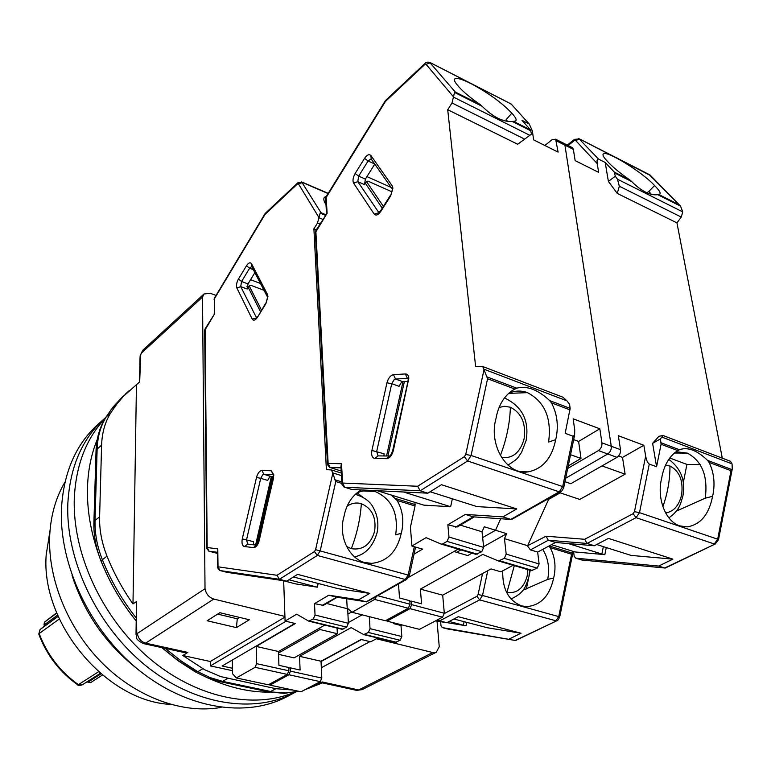<?xml version="1.0" encoding="UTF-8"?>
<svg xmlns="http://www.w3.org/2000/svg" width="771" height="771" viewBox="0 0 771 771"><rect width="100%" height="100%" fill="white"/><g stroke="black" fill="none" stroke-linecap="round" stroke-linejoin="round"><path stroke-width="1.16" d="M284.923 616.424L213.769 599.057C208.989 597.477 206.079 594.027 205.019 588.707L202.513 297.047L204.016 293.992L210.242 293.279L216.034 295.418M284.942 617.099L210.31 661.499L210.358 665.913L285.906 621.262L294.907 623.44L222.135 666.009L232.466 668.255M337.062 628.076L337.361 633.723L319.926 629.502L319.859 627.922M321.035 661.518L361.483 639.564L369.926 641.607L321.324 667.744M437.032 621.108L439.248 646.696L436.319 652.218L432.772 652.536L376.344 638.754M136.448 384.729L132.988 603.934C122.387 588.832 113.722 572.911 107.005 556.17C101.753 542.871 99.286 529.754 99.604 516.83L101.599 445.175C102.013 432.936 105.001 422.257 110.571 413.131L116.662 404.264L123.476 396.246L139.676 381.847L140.717 354.621L141.315 353.176L202.513 297.047M205.019 588.707L137.354 633.444L136.727 632.76L136.467 601.534L132.988 603.934M207.12 620.742L236.427 627.613L249.312 619.749L219.841 612.704L207.12 620.742M210.31 661.499L182.823 655.504L187.845 652.42L145.632 643.149L213.769 599.057M278.514 653.047L319.926 629.502M278.562 654.348L294.05 657.875L337.361 633.723M432.772 652.536L358.66 689.978L322.172 681.95L316.871 684.744L315.108 684.359M140.717 354.621L140.062 356.8L139.464 382.04M136.467 601.534L136.024 633.858M137.354 633.444C138.26 638.504 141.026 641.732 145.632 643.149L143.223 643.544C133.556 638.321 137.681 637.53 136.014 634.475L136.727 632.76M236.427 627.613L237.266 618.776L239.492 617.398M237.266 618.776L217.634 614.101M143.878 643.689L183.238 652.324L187.845 652.42M210.358 665.913L232.514 670.703M292.99 690.055L275.883 688.696L220.545 676.562L204.575 669.691L182.823 655.504M316.871 684.744L310.54 686.768M314.202 646.638L315.088 646.85M322.172 681.95L321.411 682.643L355.951 690.228L362.158 689.602L356.665 690.392M59.338 618.978L39.176 633.54C47.156 654.724 60.234 671.763 78.411 684.658L98.553 671.753M58.162 616.357L40.188 629.444L38.801 634.128C46.684 655.109 59.637 671.984 77.669 684.764L82.237 684.86L100.365 673.324M57.623 615.094L44.005 625.059L44.747 626.023L58.124 616.26M74.315 497.912C76.021 464.952 86.265 438.497 105.039 418.557C86.265 438.497 76.021 464.952 74.315 497.912C72.146 552.701 101.579 617.195 148.283 657.432C195.034 697.697 253.322 709.879 294.705 692.156C253.322 709.879 195.034 697.697 148.283 657.432C101.579 617.195 72.146 552.701 74.315 497.912M98.804 554.937C90.593 531.633 86.824 508.947 87.508 486.896C88.125 469.578 91.373 453.782 97.252 439.537M269.946 692.146C250.016 692.377 229.546 687.732 208.517 678.21M194.87 671.204L178.014 660.419L161.891 647.64M136.101 620.838C121.375 602.643 109.771 582.886 101.3 561.577M295.929 691.924L294.503 692.676C254.016 714.216 194.244 705.128 145.459 665.45C96.703 625.821 65.458 559.553 67.848 503.318C69.949 466.898 82.189 438.632 104.577 418.489L98.254 424.098C75.895 444.212 63.627 472.392 61.468 508.648C58.962 564.642 89.966 630.495 138.472 669.826C187.006 709.214 246.585 718.138 287.043 696.627L294.503 692.676C254.016 714.216 194.244 705.128 145.459 665.45C96.703 625.821 65.458 559.553 67.848 503.318C69.949 466.898 82.189 438.632 104.577 418.489L105.685 417.506M136.39 668.11C105.521 643.689 84.058 612.743 72.021 575.262M221.287 707.364C183.797 714.235 137.787 698.131 102.967 663.783C68.214 629.377 47.706 579.3 49.691 535.72C50.741 515.307 55.859 497.401 65.034 481.991M170.516 704.386C106.417 701.427 40.747 623.334 46.173 555.043L50.019 530.583M527.788 569.596L527.2 575.937C523.634 588.34 516.878 593.824 506.923 592.388L506.518 592.273M522.796 590.307L547.718 579.378C549.81 568.063 548.142 558.059 542.717 549.376M502.74 570.848C502.307 589.189 508.658 600.879 521.794 605.919L526.709 606.632C540.77 605.36 549.742 595.829 553.636 578.038L547.718 579.378M553.636 578.038L554.089 576.091C556.074 565.615 554.744 556.113 550.089 547.593L571.581 554.214L572.978 552.373L559.717 616.877C558.59 619.508 557.664 620.78 556.922 620.703L515.597 640.518L448.269 629.107M572.978 552.373L573.161 551.4M449.146 621.474L463.371 625.175L464.113 621.677M402.057 624.944L400.997 625.512L401.816 636.547L370.041 628.664L368.374 632.48L363.652 634.581L351.162 627.613L299.553 656.323L321.025 661.239L361.098 639.477L370.687 641.8L377.713 638.022M556.922 620.703L515.25 640.47L442.236 627.575L441.002 625.763L440.646 621.705M509.342 638.937L521.013 633.242L458.282 616.713L446.775 622.708L439.682 620.867L438.082 619.537M347.837 614.169L351.692 611.981L347.837 614.169M446.949 622.621L466.031 625.753L466.754 622.37M453.888 618.997L487.301 627.748L521.013 633.242M463.371 625.175L466.031 625.753M363.979 634.658L395.388 642.339L400.149 640.296L401.816 636.547M446.775 622.708L435.557 620.867M321.025 661.239L321.806 678.085L320.264 681.651L301.047 691.78L269.917 685.13L269.185 684.34M370.041 628.664L369.28 616.646M348.319 622.602L362.139 614.834M299.553 656.323L300.092 670.038L290.339 667.859L290.465 671.146L288.903 674.76L269.917 685.13M548.904 546.051L550.089 547.593M392.285 622.467L394.039 623.749L400.997 625.512M288.788 668.033L290.339 667.859M526.362 588.957L528.655 577.942M529.089 575.87L530.246 570.318M347.114 506.171C351.663 503.116 356.404 502.287 361.339 503.685C372.094 508.378 376.508 517.64 374.581 531.46C370.533 544.692 362.775 550.436 351.325 548.682L346.507 546.437M261.938 470.464L263.846 474.319L270.804 476.42L269.744 476.796L267.682 480.4L260.723 478.319L262.795 474.695L263.846 474.319L273.213 474.666L271.286 470.773L273.869 474.965L259.162 540.722C257.89 545.116 256.049 547.41 253.62 547.612L244.378 546.523C242.229 545.801 241.535 543.256 242.296 538.881L256.492 477.461C257.716 473.182 259.528 470.84 261.938 470.464L271.286 470.773M326.48 196.162L324.398 197.337C323.261 198.831 323.791 201.241 325.988 204.566M325.719 214.666L320.996 212.671L320.138 213.124L317.517 222.992L313.893 228.842L326.384 469.616L331.511 469.982L335.77 481.547L320.235 550.639L317.353 555.438L314.443 551.583L315.59 549.665L332.831 473.095M265.079 213.615L214.483 298.011L214.704 313.633L205.105 328.87L207.177 547.545L217.788 548.856L218.02 566.82L277.001 575.282L279.401 579.3L286.658 581.18L297.587 574.366L369.752 593.381L338.286 588.726L293.414 576.968M219.716 570.463L217.547 567.678L218.02 566.82L219.937 570.54L279.401 579.3L317.353 555.438L405.276 579.522L408.167 574.935L414.316 546.706M217.788 548.856L217.538 567.417M208.816 551.13L206.724 548.403L207.177 547.545L209.076 551.217L217.345 552.267M319.011 217.605L298.493 183.922L297.413 184.009L265.031 214.396L214.502 298.637L214.261 313.768M265.031 214.396L265.224 213.422L297.818 182.814L297.413 184.009M313.893 228.842L316.303 229.835M238.422 279.083L246.45 265.802C248.561 262.699 250.267 262.024 251.568 263.759L267.45 294.387L267.932 296.575L265.879 303.707L257.475 317.276C255.288 320.379 253.524 320.987 252.194 319.088L236.88 288.026C236.042 285.559 236.552 282.581 238.422 279.083L241.593 281.492L248.011 283.93L254.873 272.645M248.011 283.93L247.134 289.029L240.706 286.61L241.593 281.492L249.631 268.221L251.693 266.487M260.492 283.506L250.575 279.719M247.105 286.089L246.971 286.735M260.482 311.638L248.272 287.429L249.216 285.887L250.845 285.299L264.01 290.291M253.582 544.808L253.572 541.695L242.296 538.881M270.804 476.42L273.31 476.517M271.363 476.439L255.596 545.039M318.163 583.454L317.334 587.174L288.913 579.773M414.046 554.118L422.604 549.116L411.926 546.022L410.423 527.171L415.049 505.978L414.971 502.393M391.466 495.117L397.094 500.446C402.472 509.66 404.033 519.895 401.787 531.152L401.286 533.233C397.123 551.544 387.283 561.596 371.738 563.36C352.463 564.642 337.091 539.064 344.02 516.397L344.454 514.228C346.931 503.926 352.01 496.148 359.681 490.896L361.059 490.048M347.673 608.454L348.357 623.286L315.031 615.027L314.51 603.645L328.812 595.183L358.544 599.828L369.752 593.381M358.544 599.828L366.167 601.804L405.276 579.522L406.683 579.397L366.649 601.872L336.31 597.12L328.812 595.183M286.658 581.18L226.915 572.323L219.725 570.473M283.661 580.785L285.087 621.06L295.322 623.537L256.203 646.416L256.637 663.658L255.076 667.32L236.35 677.95L268.356 684.793L287.332 674.413L288.894 670.799L288.768 667.513L278.919 665.315L278.466 651.505L324.832 625.079M261.446 310.077L249.216 285.887M256.772 544.75L272.462 476.488M317.334 587.174L295.727 583.917M401.286 533.233L395.658 534.881C398.655 513.38 391.822 498.933 375.178 491.522C368.962 489.672 362.813 490.202 356.722 493.112M362.707 497.16L357.233 492.862M285.087 621.06L296.69 614.198L308.728 621.137L313.344 618.94L346.68 627.141L348.357 623.286M315.031 615.027L313.344 618.94M309.036 621.214L341.996 629.281L346.68 627.141M236.35 677.95L232.563 673.758L232.322 660.053M347.528 608.782L326.644 603.471M256.203 646.416L278.466 651.505M314.51 603.645L323.386 605.37L337.226 597.265M321.979 605.534L336.715 597.188M665.489 465.26L669.96 466.031C679.53 471.052 683.414 480.67 681.603 494.895C679.01 505.651 673.681 511.665 665.624 512.927M676.225 511.173L705.263 498.182C708.086 476.083 702.102 461.058 687.308 453.117L678.335 451.989L674.75 452.76M652.623 443.335L660.448 438.901L663.012 435.49L658.906 436.309L652.623 443.335L656.574 466.744L661.075 444.279L677.805 450.601C669.941 455.613 664.718 463.988 662.135 475.736L661.74 477.962C656.429 497.999 665.479 521.572 679.858 525.889L687.173 526.872C700.502 524.704 708.973 514.517 712.587 496.312L705.263 498.182M650.753 175.682L579.657 139.04L575.648 140.524L597.207 163.568C596.793 160.252 597.226 158.759 598.518 159.077L605.196 162.459L608.396 181.407L617.243 193.405L619.325 186.245L681.265 217.075L682.73 211.88L680.542 206.136L649.076 174.477M681.265 217.075L676.948 222.877L722.292 458.167M712.587 496.312L713.059 494.172C715.131 482.646 713.801 472.064 709.079 462.417L731.024 470.705L732.228 469.173L732.093 464.036L730.503 461.309L729.125 460.779M718.505 539.7L715.315 543.95L665.286 568.054L581.7 559.987L664.891 568.025M385.423 100.616L326.104 196.759L327.126 213.21L315.821 230.606L328.138 463.41L341.495 463.728L342.603 483.041L417.641 486.25L464.373 456.673L465.751 454.456L471.081 455.478L562.695 486.578L573.132 436.241L574.617 435.066L574.732 429.987L573.152 418.826L599.828 428.801L601.939 442.833C602.151 446.158 600.975 448.751 598.402 450.592L607.741 453.984L565.673 478.222L607.741 453.984C610.324 452.153 611.499 449.58 611.278 446.264L564.921 145.131L573.373 149.391L575.137 160.609L598.662 172.367L597.207 163.568M618.602 455.998L622.496 457.415L643.852 445.272L618.332 435.721L620.52 449.666C620.751 452.972 619.576 455.526 617.002 457.338L570.791 483.716L564.95 481.711M643.852 445.272L645.655 456.143L634.475 511.665L639.506 512.648L649.269 464.075C647.717 463.082 646.512 460.432 645.655 456.143M656.574 466.744L649.269 464.075M617.243 193.405L676.948 222.877M568.391 543.574L601.852 554.041L603.365 546.639M605.196 162.459L614.323 172.116L615.287 176.222L617.494 179.219L619.325 186.245M629.791 179.903C620.78 173.668 613.803 167.991 608.859 162.883L608.02 161.968C603.818 157.689 602.247 155.019 603.308 153.94C606.247 149.815 643.004 172.55 654.569 185.57L655.514 186.524C659.484 190.639 660.892 193.203 659.735 194.205L657.779 194.687C650.165 195.67 641.472 191.295 631.7 181.561L629.791 179.903L614.323 172.116M715.315 543.95L664.747 567.986L658.685 566.068L672.9 559.129L608.425 538.399L594.335 545.752L555.534 542.485L537.657 552.094L539.112 563.958L506.2 554.118L504.282 558.368L498.394 560.941L482.762 554.397L420.378 589.111L442.699 595.164L491.011 568.931L500.948 571.812L513.11 565.278M471.987 553.164L467.737 555.554L456.692 552.325L460.933 549.916L456.692 552.325L453.936 551.516M658.685 566.068L575.773 558.165L574.202 556.296L573.557 551.525M594.335 545.752L587.02 543.439L584.697 539.286L546.041 536.211L548.306 540.24L530.448 549.906L537.657 552.094M573.373 149.391L572.593 147.772L563.254 143.049L564.921 145.131L611.278 446.264L601.939 442.833M572.593 147.772L571.687 147.309M482.646 537.58L495.541 530.255L500.697 518.738L495.541 530.255L482.646 537.58M661.075 444.279L660.448 438.901M608.396 181.407L615.287 176.222M574.935 551.94L551.467 544.673L574.935 551.94L604.84 554.638L606.285 547.555M596.687 544.519L631.054 555.409L672.9 559.129M601.852 554.041L604.84 554.638M651.466 194.437L648.806 191.401L654.569 185.57M648.806 191.401L646.83 192.817M498.683 561.028L531.277 570.627L537.214 568.131L539.112 563.958M442.699 595.164L444.308 613.244L442.544 617.185L419.463 629.348L387.061 621.147L386.136 620.356M506.2 554.118L504.465 538.63L506.682 533.686L484.275 526.776L482.039 531.778L483.677 547.391L448.982 537.021L447.045 541.396L442.621 543.96L441.243 544.114L426.064 537.657L411.926 546.022M483.6 546.649L506.682 533.686M420.378 589.111L421.573 603.828L411.425 601.139L411.695 604.657L409.931 608.656L387.061 621.147M677.805 450.601L679.434 449.734C687.732 446.727 697.1 450.274 707.547 460.374L709.079 462.417M559.283 492.544L579.763 499.425L625.127 474.155L601.978 465.915M547.699 499.136L548.605 499.435L560.189 492.842M548.605 499.435L527.624 545.714L504.465 538.63M625.127 474.155L622.496 457.415M546.041 536.211L527.624 545.714M555.534 542.485L548.306 540.24L587.02 543.439L636.065 517.659L714.274 543.969L717.685 539.189L639.506 512.648L636.065 517.659L633.097 513.669L584.697 539.286M409.835 601.38L411.425 601.139M677.757 510.575L678.22 508.272M683.26 482.829L686.913 464.402L669.768 458.022M700.203 464.643L686.913 464.402M527.682 546.205L530.448 549.906M499.107 407.416L504.754 406.269L510.392 407.252C521.582 412.986 526.15 423.52 524.097 438.853C520.271 452.481 512.763 458.706 501.564 457.531M393.518 374.677L395.504 379.043L402.79 381.684L401.479 382.204L399.041 386.31L391.755 383.688L394.203 379.563L395.504 379.043L407.377 378.368L405.373 373.945C407.358 373.945 408.514 375.352 408.842 378.166L393.316 450.678C391.919 455.555 389.683 458.225 386.618 458.687L374.889 458.475C372.133 457.916 371.13 455.247 371.901 450.457L386.965 382.811C388.314 378.069 390.502 375.352 393.518 374.677L405.373 373.945M471.283 83.75C462.166 79.162 456.663 77.563 454.755 78.96C453.782 80.059 454.938 82.41 458.215 86.034L458.957 86.93C463.41 91.971 470.455 97.84 480.092 104.528L455.314 92.057L454.524 92.414L452.018 102.977L447.71 109.713L517.688 144.254L531.431 134.144L530.583 129.952L513.534 121.375L515.693 120.922C516.772 119.9 515.76 117.635 512.676 114.147L511.799 113.192C502.335 103.073 488.833 93.252 471.283 83.75M447.71 109.713L475.601 366.408L482.752 366.533L487.571 378.744L471.081 455.478L467.611 461L464.373 456.673M417.641 486.25L420.234 490.78L427.847 493.18L441.446 484.708L516.763 508.927L476.95 506.595L430.112 491.763M427.847 493.18L351.933 489.479L344.117 487.079L341.958 484.294L342.603 483.041L344.608 487.233L420.234 490.78L467.611 461L559.235 491.821L562.695 486.578L563.794 487.272M341.495 463.728L340.936 466.359L341.929 483.87M341.196 471.004L329.631 467.39L327.521 464.653L328.138 463.41L330.113 467.534L341.023 467.843M385.442 101.425L385.539 100.471L425.052 63.367L424.715 64.581L385.442 101.425L326.22 197.386L325.661 198.908L326.49 213.413M530.583 129.952L521.957 120.343L529.301 124.064L532.356 130.916L533.628 139.879L558.108 152.109L555.64 139.204L552.046 139.696L544.866 145.497M573.132 436.241L565.191 433.341L570.135 408.36L569.567 404.332L567.013 400.901L562.869 397.181L560.546 396.294M355.132 173.514L364.548 158.373C367.054 154.807 369.155 153.853 370.861 155.501L392.208 185.821L392.921 188.076L390.666 195.93L380.739 211.466C378.137 215.061 375.949 215.938 374.195 214.087L353.61 183.18C352.453 180.684 352.964 177.465 355.132 173.514L358.66 176.116L365.377 179.103L374.764 164.117M365.377 179.103L364.51 184.616L357.792 181.648L358.66 176.116L368.104 160.985L371.024 158.884M391.119 187.411L366.938 176.607M382.243 208.17L365.338 183.247L366.437 181.484L367.921 181.118L391.976 191.815M383.929 455.969L384.083 453.791L371.901 450.457M402.79 381.684L407.965 381.404M403.002 381.674L386.541 456.008M452.355 498.808L450.65 506.73L403.532 491.994M551.448 402.867C556.999 413.429 558.59 424.937 556.219 437.398L555.679 439.692C551.872 458.244 542.659 468.97 528.039 471.881C506.865 475.505 488.216 444.857 496.081 418.19L496.534 415.781C499.155 404.361 504.485 395.889 512.522 390.377L516.763 388.16C527.036 385.539 538.013 389.702 549.704 400.631L551.448 402.867L570.068 409.902M448.982 537.021L447.845 524.772L465.356 514.411L502.914 516.878L516.763 508.927M502.914 516.878L510.845 519.384L559.235 491.821L560.662 491.753L511.607 519.481L473.172 516.84L465.356 514.411M599.828 428.801L578.607 441.436L573.663 439.643M617.002 457.338L607.741 453.984C610.324 452.153 611.499 449.58 611.278 446.264L620.52 449.666M555.64 139.204L564.15 143.502L564.921 145.131L556.402 140.833M517.688 144.254L531.431 134.144M383.38 206.387L366.437 181.484M344.589 487.224L351.933 489.479M387.909 456.027L404.38 381.597M450.65 506.73L423.809 505.13L377.25 490.713L423.809 505.13M555.679 439.692L548.595 442.024C551.795 418.171 544.74 401.71 527.441 392.641C521.215 390.357 515.009 390.55 508.841 393.22M441.532 544.201L475.89 554.32L481.75 551.689L483.677 547.391M458.176 549.097L408.717 577.286M346.68 598.749L347.21 608.04L352.019 612.28L385.433 620.732L408.293 608.232L410.056 604.223L409.786 600.705L399.523 597.978L398.482 584.061M376.325 596.677L374.639 599.433L352.019 612.28M513.534 121.375L512.252 121.461C503.097 122.146 493.064 117.105 482.164 106.331L480.092 104.528M507.52 121.384L506.123 119.698L511.799 113.192M578.607 441.436L581.026 458.456L570.54 454.717M568.217 465.925L581.026 458.456M598.402 450.592L567.697 468.46M482.039 531.778L460.306 525.128M447.845 524.772L457.058 527.027L474.252 516.956M455.622 527.133L473.172 516.84L511.048 519.442M204.016 293.992L142.857 350.179L141.315 353.176M99.604 516.83L95.035 520.483L97.136 449.03L101.599 445.175M101.068 561.192C96.009 548.335 93.619 535.517 93.889 522.757L95.035 520.483C94.688 533.359 97.136 546.427 102.36 559.679L107.005 556.17M136.101 620.8C121.394 602.585 109.761 582.818 101.194 561.49L102.36 559.679C110.696 580.476 121.953 599.857 136.12 617.822M165.225 648.372L181.166 660.978L197.81 671.695L202.84 668.717M105.55 417.728L113.154 406.934L123.456 395.802L110.947 409.921L106.138 417.072L110.571 413.131M96.038 450.756C96.481 438.545 99.575 427.654 105.338 418.075L106.138 417.072C100.567 426.18 97.56 436.839 97.136 449.03L96.018 451.449L93.908 522.102M161.717 647.601L178.101 660.747L195.294 671.898L197.81 671.695L210.117 677.613L222.607 681.362L227.705 678.441M275.883 688.696L270.688 691.5L222.607 681.362L220.188 681.68L207.833 677.94L195.786 672.177M220.853 681.815L268.202 691.789L285.819 692.927L293.847 692.136L296.401 690.787M268.877 691.934L284.239 693.341L298.522 691.24M305.287 689.544L322.49 682.884L304.95 689.717M40.188 629.444L44.699 625.965L40.188 629.444M40.092 629.522L38.772 634.041M100.953 673.815L88.173 682.065L87.672 681.4M102.427 675.039L90.564 682.672L87.865 682.229L90.718 682.566M56.794 613.109L44.4 622.216L56.659 612.791L44.41 622.207L44.294 624.857L45.026 625.821M44.005 625.059L44.371 622.236M506.923 592.388L514.324 565.635M559.717 616.877L482.511 595.472L487.754 570.704M436.531 620.356L439.682 620.867L479.62 599.886L555.881 620.771L558.763 616.54L571.581 554.214M442.236 627.575L447.806 629.011M482.54 573.537L478.078 594.537L482.511 595.472L479.62 599.886L476.931 596.301L444.318 613.552M572.602 553.192L549.116 545.935M478.078 594.537L476.931 596.301M395.089 623.18L394.039 623.749M320.264 681.651L288.903 674.76M290.465 671.146L321.806 678.085M396.429 642.262L364.683 634.485M368.374 632.48L400.149 640.296M267.45 294.387L267.518 297.095M351.325 548.682C357.012 533.831 360.346 518.835 361.339 503.685M253.331 269.648L249.631 268.221L246.45 265.802M355.402 494.288L360.182 495.898M214.704 313.633L204.691 330.547L206.715 548.142M277.001 575.282L314.443 551.583M256.338 317.931L252.194 319.088M257.475 317.276L265.793 303.061M265.879 303.707L267.431 297.799M251.568 263.759L251.674 266.448L267.094 296.266M236.88 288.026L240.706 286.61L256.521 317.758M244.378 546.523L247.732 544.143M247.674 544.133L246.547 539.777L260.723 478.319L256.492 477.461M253.62 547.612L256.348 545.116M256.338 545.126L247.799 544.143M259.162 540.722L258.69 540.75C257.148 544.48 256.309 545.955 256.184 545.174L256.309 545.116M273.532 478.165L258.699 540.722M315.59 549.665L409.411 575.417M298.493 183.922L302.444 182.476L328.089 193.55M301.606 181.869L320.996 212.671M273.32 475.668L273.724 474.811L273.213 474.666M341.91 483.436L335.77 481.547M415.049 505.978L397.094 500.446M217.355 553.395L208.845 551.149M319.926 223.995L317.517 222.992M295.9 583.965L283.179 580.669M341.823 481.914L334.71 479.726M363.102 490.925L375.178 491.522M415.155 504.562L395.456 498.48M320.138 213.124L325.314 215.311M322.818 219.34L319.021 217.75M332.831 472.922L341.466 475.611M287.332 674.413L255.076 667.32M256.637 663.658L288.894 670.799M343.018 629.184L309.73 621.031M662.877 506.692C667.676 493.064 670.038 479.514 669.96 466.031M732.228 469.173L718.524 539.604L717.685 539.189L731.024 470.705M658.781 194.504L679.184 204.778M578.761 138.52L598.518 159.077M575.773 558.165L581.7 559.987L575.754 558.165M657.779 194.687L680.542 206.136M614.738 173.032L631.7 181.561M568.111 145.507L574.193 140.669L574.53 139.339L567.302 145.093M732.016 469.635L707.547 460.374M687.308 453.117L674.48 452.991M679.434 449.734L661.113 442.795M574.193 140.669L575.648 140.524M634.475 511.665L633.097 513.669M662.01 437.147L732.055 463.872M682.73 211.88L617.494 179.219M442.544 617.185L409.931 608.656M411.695 604.657L444.308 613.244M532.694 570.511L499.801 560.816M504.282 558.368L537.214 568.131M392.208 185.821L392.227 189.146M500.379 455.555C506.547 439.335 509.882 423.231 510.392 407.252M374.658 163.963L368.104 160.985L364.548 158.373M507.935 465.077C520.473 457.386 517.669 457.03 521.495 452.558L526.159 440.337C529.378 420.561 522.169 406.423 504.513 397.932L504.581 397.952M453.656 97.03L426.064 64.33L424.715 64.581M327.126 213.21L315.368 232.717L327.502 464.229M465.751 454.456L484.063 369.434M378.754 212.777L374.195 214.087M380.739 211.466L380.585 210.762L390.463 195.294M390.666 195.93L392.266 189.878M370.861 155.501L371.227 159.067L391.793 188.375M353.61 183.18L357.792 181.648L378.908 212.671M374.889 458.475L378.069 455.873L376.711 451.382L391.755 383.688L386.965 382.811M377.935 455.873L389.432 456.027M386.618 458.687L389.133 456.046C389.953 456.499 391.119 454.784 392.612 450.89L393.316 450.678M408.572 381.645L407.849 381.973L392.641 450.784M426.064 64.33L430.401 62.759L511.183 104.046L529.157 123.986M429.572 62.278L455.314 92.057M408.254 378.686L407.377 378.368M514.806 389.027L487.571 378.744M524.473 139.031L452.018 102.977M516.763 388.16L486.414 376.672M508.667 393.383L527.441 392.641M570.135 408.36L549.704 400.631M512.117 105.01L510.267 103.526M454.524 92.414L482.164 106.331M512.252 121.461L530.968 130.877M529.716 135.262L453.676 97.185M484.043 369.242L567.013 400.901M408.293 608.232L374.639 599.433M377.925 595.761L410.056 604.223M477.288 554.176L442.621 543.96M447.045 541.396L481.75 551.689M436.319 652.218L362.158 689.602M124.989 394.415L129.422 390.444M142.857 350.179L140.071 356.038M292.951 692.474L298.83 691.298M87.855 682.219L87.374 681.593M77.775 684.831C77.63 685.621 79.114 685.631 82.237 684.86M529.629 570.145L528.925 576.756C525.677 586.288 524.752 592.629 511 598.971M521.948 605.967L526.709 606.632M354.409 556.884C365.464 554.551 373.029 546.475 377.096 532.636C378.85 523.798 377.597 515.52 373.347 507.819C370.504 501.709 364.5 497.218 355.344 494.336M324.08 197.848L324.398 197.337M257.398 316.621L255.866 318.201L256.541 318.115M273.329 476.044L273.059 478.213M328.205 193.367L302.126 182.11L297.818 182.814M204.691 330.248L205.067 328.928M214.444 298.059L214.068 299.389M364.962 562.56L371.738 563.36M415.579 547.073L409.42 575.378L406.683 579.397M331.511 469.982L341.312 473.047M668.794 459.371C680.918 468.373 685.631 480.535 682.933 495.869C680.244 504.889 679.424 510.248 668.9 517.861M682.383 526.564L687.173 526.872M574.53 139.339L579.551 138.944L649.953 174.921L679.357 204.903M663.012 435.49L730.503 461.309M380.556 210.82L378.783 212.796M408.11 379.775L407.878 381.828M529.301 124.064L511.086 103.95L430.314 62.663C428.04 61.786 426.286 62.027 425.052 63.367M315.339 232.254L315.792 230.664M326.075 196.817L325.632 198.417M521.244 471.698L528.039 471.881M574.617 435.066L563.823 487.147C562.579 490.211 561.529 491.744 560.662 491.753M330.075 467.534L341.196 471.023M482.752 366.533L562.869 397.181"/></g></svg>
